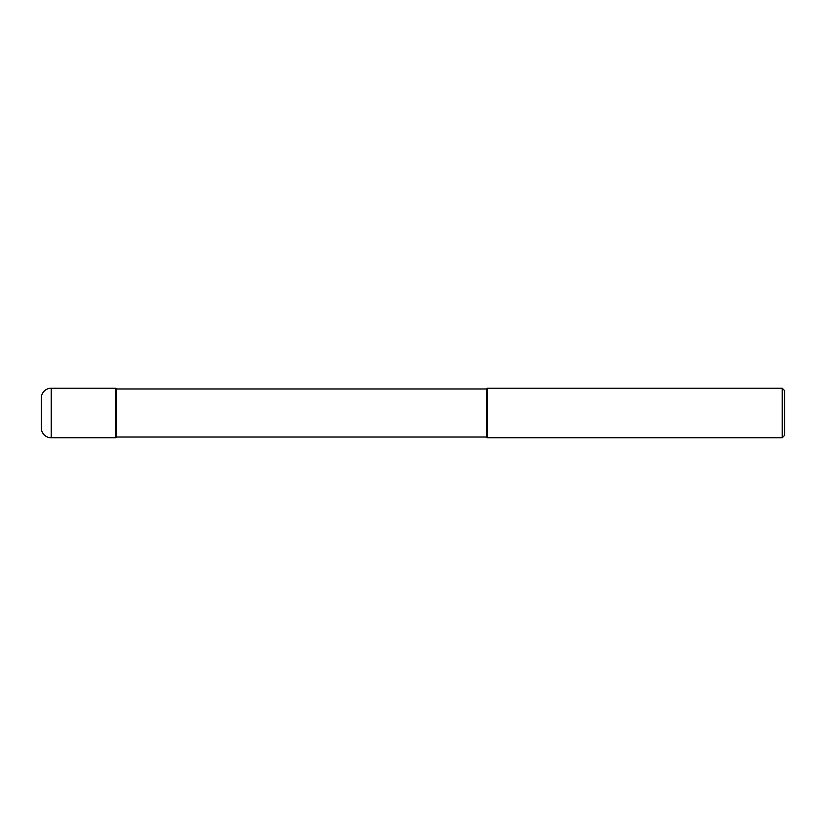 <?xml version="1.0" encoding="UTF-8"?>
<svg xmlns="http://www.w3.org/2000/svg" width="826" height="826" viewBox="0 0 826 826"><rect width="100%" height="100%" fill="white"/><g stroke="black" fill="none" stroke-linecap="round" stroke-linejoin="round"><path stroke-width="1.24" d="M116.383 388.963L115.64 388.22L51.212 388.22L51.212 437.78L115.64 437.78L115.64 388.22L115.64 437.78L116.383 437.037L486.597 437.037L486.597 388.963L116.383 388.963L116.383 437.037M51.212 437.78A9.912 9.912 0 0 1 41.3 427.868L41.3 398.132A9.912 9.912 0 0 1 51.212 388.22M486.597 388.963L487.34 388.22L487.34 437.78L486.597 437.037M487.34 388.22L782.222 388.22L782.222 437.78L487.34 437.78M782.222 437.78L784.7 435.302L784.7 390.698L782.222 388.22"/></g></svg>
